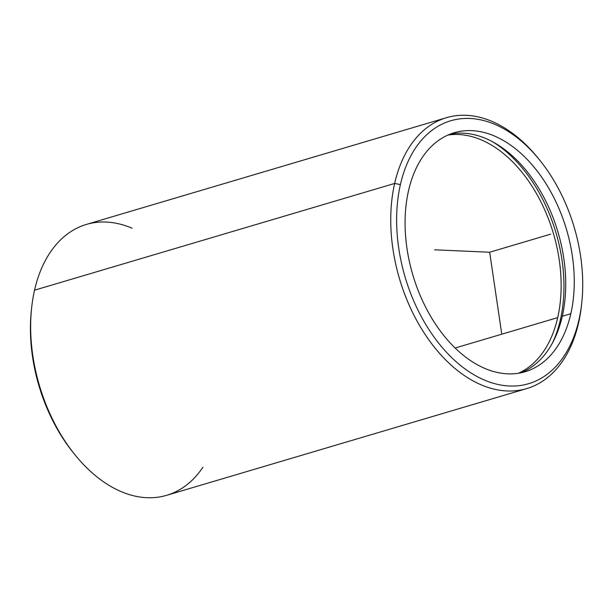 <?xml version="1.0" encoding="UTF-8"?>
<svg xmlns="http://www.w3.org/2000/svg" width="613" height="613" viewBox="0 0 613 613"><rect width="100%" height="100%" fill="white"/><g stroke="black" fill="none" stroke-linecap="round" stroke-linejoin="round"><path stroke-width="0.92" d="M570.826 313.726A124.646 80.127 -106.5 0 1 525.096 371.746A124.646 80.127 -106.5 0 1 434.379 322.384A124.646 80.127 -106.5 0 1 408.519 190.743A124.646 80.127 -106.5 0 1 454.248 132.722A124.646 80.127 -106.5 0 1 544.965 182.084A124.646 80.127 -106.5 0 1 570.826 313.726L562.282 316.262L570.826 313.726A124.646 80.127 73.5 0 0 513.548 147.258A124.646 80.127 73.5 0 0 408.519 190.743A124.646 80.127 73.5 0 0 465.796 357.21A124.646 80.127 73.5 0 0 570.826 313.726M520.766 372.827A124.646 80.127 73.5 0 0 562.282 316.262A124.646 80.127 73.5 0 0 538.183 187.409A124.646 80.127 73.5 0 0 450.034 134.178A124.646 80.127 -106.5 0 1 538.183 187.409A124.646 80.127 -106.5 0 1 562.282 316.262A124.646 80.127 -106.5 0 1 520.766 372.827M560.412 319.664L561.539 319.327L560.412 319.664A128.807 82.793 73.5 0 0 492.691 141.825A128.807 82.793 -106.5 0 1 560.412 319.664A128.807 82.793 -106.5 0 1 552.367 343.165A128.807 82.793 73.5 0 0 560.412 319.664M557.707 317.618A124.646 80.127 -106.5 0 1 518.406 373.256A124.646 80.127 73.5 0 0 557.707 317.618L455.137 348.015L557.707 317.618A124.646 80.127 73.5 0 0 534.528 190.283A124.646 80.127 73.5 0 0 447.819 135.105A124.646 80.127 -106.5 0 1 534.528 190.283A124.646 80.127 -106.5 0 1 557.707 317.618M400.404 184.59A137.113 88.134 -106.5 0 1 515.931 136.76A137.113 88.134 -106.5 0 1 578.94 319.879A137.113 88.134 -106.5 0 1 463.413 367.708A137.113 88.134 -106.5 0 1 400.404 184.59L394.642 183.448A141.266 90.808 -106.5 0 1 537.839 157.809A141.266 90.808 -106.5 0 1 538.612 158.767A141.266 90.808 73.5 0 0 446.471 117.696A141.266 90.808 73.5 0 0 394.642 183.448L400.404 184.59A137.113 88.134 73.5 0 0 463.413 367.708A137.113 88.134 73.5 0 0 578.94 319.879A137.113 88.134 73.5 0 0 581.775 302.73A137.113 88.134 73.5 0 0 539.379 159.709A137.113 88.134 73.5 0 0 400.404 184.59M581.775 302.73L581.515 305.167A141.266 90.808 -106.5 0 1 578.595 322.829L578.94 319.879L578.595 322.829A141.266 90.808 -106.5 0 1 459.566 372.114A141.266 90.808 -106.5 0 1 394.642 183.448A141.266 90.808 73.5 0 0 423.951 332.644A141.266 90.808 73.5 0 0 526.766 388.581A141.266 90.808 73.5 0 0 578.595 322.829A141.266 90.808 73.5 0 0 581.637 303.933M526.766 388.581L166.667 495.319A141.266 90.808 -106.5 0 1 63.852 439.383A141.266 90.808 -106.5 0 1 34.55 290.187A141.266 90.808 73.5 0 0 31.631 307.849A141.266 90.808 73.5 0 0 75.307 455.206L73.759 453.306A137.113 88.134 -106.5 0 1 31.37 310.285A137.113 88.134 -106.5 0 1 31.501 309.075A137.113 88.134 73.5 0 0 74.533 454.248M132.071 228.22A141.266 90.808 73.5 0 0 34.55 290.187L394.642 183.448L34.55 290.187A141.266 90.808 -106.5 0 1 86.379 224.427L446.471 117.696M75.307 455.206A141.266 90.808 73.5 0 0 202.918 467.244M501.641 333.303L489.672 252.234L434.563 249.813M489.672 252.234L550.704 234.143M537.839 157.809L539.379 159.709M31.631 307.849L31.37 310.285"/></g></svg>

